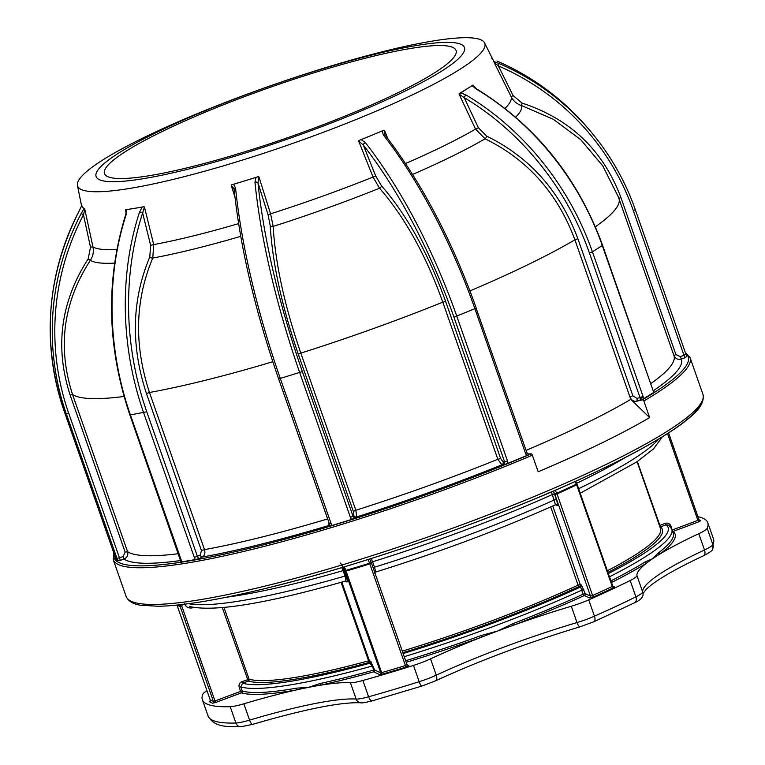 <?xml version="1.0" encoding="UTF-8"?>
<svg xmlns="http://www.w3.org/2000/svg" width="765" height="765" viewBox="0 0 765 765"><rect width="100%" height="100%" fill="white"/><g stroke="black" fill="none" stroke-linecap="round" stroke-linejoin="round"><path stroke-width="1.15" d="M580.367 626.64A5.824 1.798 -106.6 0 1 580.128 626.774A5.824 1.798 -106.6 0 1 577.011 622.547L571.292 606.234A23.285 3.337 -19.3 0 0 581.39 602.839A23.285 3.337 -19.3 0 0 588.734 599.865L594.443 616.179A267.76 38.327 -19.3 0 0 635.887 596.834A23.285 3.337 -19.3 0 0 642.657 591.909A169.954 24.327 160.7 0 1 704.498 549.997A23.285 3.337 -19.3 0 0 712.894 544.642A267.76 38.327 -19.3 0 0 713.487 538.971L712.722 548.83A5.824 5.709 -155.8 0 0 712.894 544.642L707.185 528.328A23.285 3.337 -19.3 0 1 698.789 533.693A169.954 24.327 -19.3 0 0 660.205 553.841A169.954 24.327 -19.3 0 0 652.602 558.699A169.954 24.327 -19.3 0 0 646.444 563.174A1.454 1.214 58.1 0 1 644.771 562.112L652.602 558.699L658.455 552.837A1.454 1.31 -126.9 0 0 660.205 553.841A233.124 33.373 160.7 0 0 673.028 531.455A1.454 1.434 126.9 0 1 672.645 531.541M406.215 662.308A233.124 33.373 160.7 0 0 482.132 636.949L481.491 635.428L497.642 631.02A169.954 24.327 -19.3 0 0 482.132 636.949A169.954 24.327 -19.3 0 0 430.561 658.866L436.28 675.17A169.954 24.327 160.7 0 1 503.351 647.324A169.954 24.327 160.7 0 1 577.011 622.547A23.285 3.337 -19.3 0 0 587.099 619.153A23.285 3.337 -19.3 0 0 594.443 616.179A5.824 2.792 -113.8 0 1 593.889 621.744A5.824 2.792 -113.8 0 1 593.439 621.859M422.003 685.966A5.824 1.234 -107.5 0 1 421.85 686.081A5.824 1.234 -107.5 0 1 419.191 681.711L413.483 665.397A23.285 3.337 -19.3 0 0 421.372 662.672A23.285 3.337 -19.3 0 0 430.561 658.866M577.173 484.513L612.746 586.095L577.154 484.484A1.454 0.612 155.7 0 0 577.126 484.388L575.71 481.262L577.173 484.513L576.676 484.857A261.936 37.495 160.7 0 1 557.025 493.932L554.912 494.515L553.372 491.082M553.315 491.111L554.424 493.989L552.32 494.563L551.355 491.952M370.958 562.562L372.593 561.778L374.496 567.209C375.558 570.623 375.625 572.316 374.687 572.277M402.294 651.12A221.19 31.661 -19.3 0 0 492.383 620.606A221.19 31.661 -19.3 0 0 578.063 585.11L580.243 584.498L581.486 585.082L585.235 593.65L583.073 594.252L580.616 586.946L579.373 586.363A1.454 0.813 65.1 0 1 578.063 585.11L550.676 506.908M371.484 563.145L407.037 664.699L371.465 563.116A1.454 0.583 155.9 0 0 371.446 563.03L369.658 559.033L371.484 563.145L369.839 563.929A261.936 37.495 160.7 0 1 346.086 571.092L345.139 571.245L343.294 567.161M344.307 566.855L345.904 570.365A1.454 0.612 155.7 0 0 345.139 571.245L380.712 672.827A1.454 1.425 -65 0 1 379.842 674.692L381.725 674.376A1.454 0.497 -106.3 0 0 381.659 672.674L380.712 672.827L374.563 669.958A1.454 1.425 -65 0 1 373.683 671.823A233.124 33.373 160.7 0 1 319.799 685.316A169.954 24.327 -19.3 0 0 308.467 687.381L320.162 683.499A1.454 0.937 -102.3 0 1 319.799 685.316A169.954 24.327 -19.3 0 1 350.427 682.743A23.285 3.337 -19.3 0 0 362.887 680.468L368.606 696.781A267.76 38.327 -19.3 0 0 419.191 681.711A23.285 3.337 -19.3 0 0 427.09 678.985A23.285 3.337 -19.3 0 0 436.28 675.17A5.824 3.29 -115 0 1 435.371 680.907A5.824 3.29 -115 0 1 434.816 681.06M371.446 563.03A1.454 0.583 155.9 0 0 369.638 563.212L368.003 559.559M345.904 570.365A261.745 37.466 -19.3 0 0 369.638 563.212M612.746 586.124A1.454 1.425 115 0 0 614.553 586.927L613.606 587.673A263.389 37.705 160.7 0 1 593.841 596.796A1.454 0.746 -114.2 0 1 592.598 595.514L590.484 596.098A1.454 1.425 -65 0 1 589.614 597.962L593.841 596.796M614.553 586.927L612.249 586.439A1.454 0.861 -115.4 0 0 613.606 587.673M576.542 484.924L576.294 484.216M577.126 484.388A1.454 0.612 155.7 0 0 576.322 484.197L575.117 481.529M555.333 490.241L556.691 493.262A261.745 37.466 -19.3 0 0 576.322 484.197M556.691 493.262A1.454 0.583 155.9 0 0 554.912 494.515L590.484 596.098L585.235 593.65A1.454 1.425 -65 0 1 584.355 595.514A233.124 33.373 160.7 0 1 513.458 625.235A169.954 24.327 -19.3 0 0 497.642 631.02L512.617 623.781L513.458 625.235A169.954 24.327 -19.3 0 1 571.292 606.234M555.438 504.69L552.32 494.563A256.112 36.663 160.7 0 1 465.962 529.801A256.112 36.663 160.7 0 1 372.593 561.778L371.168 558.555M552.751 505.99L580.243 584.498A1.454 1.425 -65 0 1 579.373 586.363A222.644 31.872 160.7 0 1 493.129 622.088A222.644 31.872 160.7 0 1 402.839 652.679M581.486 585.082A1.454 1.425 -65 0 1 580.616 586.946A228.754 32.742 -19.3 0 1 494.247 622.614A228.754 32.742 -19.3 0 1 403.145 653.54M554.424 493.989L556.327 499.421C557.714 503.628 558.02 505.665 557.264 505.55A1.454 1.425 115 0 0 556.528 504.728L555.524 504.737L557.264 505.55M630.169 580.52A23.285 3.337 -19.3 0 0 636.949 575.596L642.657 591.909A5.824 5.757 173.6 0 1 642.944 593.152C643.719 596.719 640.965 599.903 634.663 602.715A5.824 3.777 -116.4 0 0 635.887 596.834L630.169 580.52A267.76 38.327 160.7 0 1 588.734 599.865M611.493 582.5A233.124 33.373 160.7 0 0 646.444 563.174A169.954 24.327 -19.3 0 0 636.949 575.596M512.617 623.781A231.671 33.163 -19.3 0 0 583.073 594.252A1.454 0.784 -114.6 0 0 584.355 595.514L589.614 597.962M340.186 562.944C341.142 563.547 342.443 566.052 344.107 570.461L346.01 575.892C347.396 580.176 347.673 582.203 346.851 581.974A1.454 1.425 115 0 0 346.115 581.161L345.025 581.113C346.115 581.257 346.134 579.564 345.091 576.045L341.84 567.601M346.01 575.892L345.091 576.045A256.112 36.663 -19.3 0 1 188.659 603.7M344.107 570.461L343.189 570.604A256.112 36.663 160.7 0 1 226.211 597.264M193.602 607.506L193.287 607.63C189.041 608.758 186 607.334 184.155 603.356M341.85 582.098L369.39 660.721L370.748 661.352A1.454 1.425 -65 0 1 369.868 663.217L368.51 662.586A1.454 0.641 74.7 0 0 368.587 660.836L369.39 660.721A1.454 1.425 -65 0 1 368.51 662.586A222.644 31.872 160.7 0 1 248.252 681.07L242.572 683.193L240.812 686.922L239.206 687.305C238.584 684.732 239.455 682.868 241.836 681.711L249.103 679.205A1.454 1.415 -73.8 0 1 248.252 681.07L222.319 607.668M320.162 683.499A231.671 33.163 -19.3 0 0 373.722 670.083L372.287 666.009L369.868 663.217A228.754 32.742 -19.3 0 1 242.572 683.193L241.836 681.711M178.379 604.943L181.831 606.215L215.003 700.96L240.64 691.378L239.206 687.305M180.215 606.597L177.002 605.096L210.184 699.851L213.387 701.342L180.215 606.597L181.831 606.215L182.223 604.513M176.992 605.096L210.184 699.851A1.454 1.425 115 0 1 209.314 701.715L212.517 703.207A1.454 1.425 115 0 0 213.387 701.342L215.003 700.96L215.749 702.452L241.377 692.861A1.454 1.415 106.5 0 0 242.237 690.996L240.64 691.378L241.377 692.861A233.124 33.373 160.7 0 0 296.074 690.001A1.454 1.09 80.1 0 0 296.591 688.156L308.467 687.381A169.954 24.327 -19.3 0 0 296.074 690.001A169.954 24.327 -19.3 0 0 243.863 703.8L249.581 720.114A169.954 24.327 160.7 0 1 356.136 699.057A23.285 3.337 -19.3 0 0 368.606 696.781A5.824 2.362 -105.6 0 0 372.173 700.883C364.953 702.624 361.185 703.255 360.87 702.786A5.824 5.46 -86.2 0 1 356.136 699.057L350.427 682.743M370.748 661.352L374.563 669.958M413.483 665.397A267.76 38.327 160.7 0 1 362.887 680.468M373.722 670.083A1.454 0.602 -105.6 0 1 373.683 671.823L379.842 674.692M372.287 666.009A231.671 33.163 160.7 0 1 240.812 686.922L242.237 690.996A231.671 33.163 -19.3 0 0 296.591 688.156M207.009 690.843A23.285 3.337 -19.3 0 0 202.945 693.989A267.76 38.327 160.7 0 0 202.352 699.659A267.76 38.327 160.7 0 0 230.198 706.697A23.285 3.337 -19.3 0 0 243.863 703.8M659.449 525.555L665.378 523.327C667.912 522.648 669.738 523.499 670.857 525.89L670.016 526.263M658.455 552.837A231.671 33.163 -19.3 0 0 673.238 533.234L671.804 529.151L668.792 525.182L666.114 524.809L660.444 526.932A1.454 1.434 -52.5 0 1 659.956 527.028M665.378 523.327L666.114 524.809A228.754 32.742 -19.3 0 1 608.357 573.54M670.857 525.89L672.119 530.03M697.929 516.681A267.76 38.327 160.7 0 1 707.778 522.667A267.76 38.327 160.7 0 1 707.185 528.328M460.654 92.804L466.019 94.984A2.324 0.689 120.8 0 0 464.164 97.585L478.355 127.726L486.645 136.132C529.801 157.188 560.2 191.374 577.852 238.68L632.875 395.821L636.882 398.374A2.324 1.253 -104 0 1 636.537 401.233A296.858 42.496 160.7 0 1 636.451 401.281L642.218 399.913A1.454 1.167 59.5 0 1 643.843 400.994L649.648 417.575L630.79 399.397L574.898 239.808C557.656 193.344 527.716 159.684 485.067 138.809L475.534 129.103L459.048 94.076L466.401 89.247A218.226 31.241 160.7 0 1 459.182 93.579M114.042 553.544A304.135 43.538 -19.3 0 0 257.279 546.401A304.135 43.538 -19.3 0 0 531.264 453.855A1.454 0.583 67 0 1 532.364 455.204L538.178 471.785A305.589 43.739 -19.3 0 0 649.648 417.575M383.284 51.523A215.73 30.877 160.7 0 1 484.608 42.926A215.73 30.877 160.7 0 1 389.003 105.589A215.73 30.877 160.7 0 1 179.153 177.939A215.73 30.877 160.7 0 1 77.466 185.503A215.73 30.877 160.7 0 1 176.514 122.515A215.73 30.877 160.7 0 1 383.284 51.523M233.966 188.745L231.231 185.331L231.604 184.843L233.631 184.288L235.591 188.2A2.324 1.396 174.3 0 0 234.147 189.672L234.147 189.672A2.324 1.396 174.3 0 0 234.31 190.103M258.293 176.619L258.905 176.811L257.977 182.816A2.324 1.396 174.3 0 0 254.955 182.233L256.074 177.375L258.293 176.619A218.226 31.241 160.7 0 1 244.857 180.836A218.226 31.241 160.7 0 1 231.604 184.843M361.137 139.67L365.364 142.615A2.324 1.339 142 0 0 363.299 145.015L358.622 141.018L358.967 140.492L371.618 135.338A218.226 31.241 160.7 0 1 358.967 140.492M383.906 130.184A218.226 31.241 160.7 0 1 371.618 135.338L383.906 130.184L384.489 130.327L384.537 134.085L385.244 135.271A2.324 1.339 142 0 0 383.466 135.128L382.108 131.006M472.847 85.116A218.226 31.241 160.7 0 1 466.401 89.247L472.847 85.116L476.375 88.759A2.324 0.689 120.8 0 0 475.926 88.845L472.148 85.69M494.142 62.424L494.19 61.592L499.096 63.524L498.378 65.914L494.142 62.424L511.202 96.811L513.066 95.52L522.084 103.112C570.145 118.814 603.078 150.236 620.864 197.389L618.895 198.422A291.044 41.664 -19.3 0 1 618.933 198.527A291.044 41.664 -19.3 0 1 595.39 226.756M484.608 42.926L493.635 61.143A218.226 31.241 160.7 0 1 493.96 62.022M187.932 169.218A195.171 27.942 -19.3 0 0 439.923 72.206A195.171 27.942 -19.3 0 0 372.612 54.851A195.171 27.942 -19.3 0 0 120.621 151.862A195.171 27.942 -19.3 0 0 187.932 169.218M368.395 57.452A186.268 26.66 -19.3 0 0 188.534 119.34A186.268 26.66 -19.3 0 0 104.47 173.598A186.268 26.66 -19.3 0 0 192.139 166.607A186.268 26.66 -19.3 0 0 372.01 104.719A186.268 26.66 -19.3 0 0 456.074 50.471A186.268 26.66 -19.3 0 0 368.395 57.452M240.726 236.337A229.93 32.914 160.7 0 1 195.716 248.587A229.93 32.914 160.7 0 1 152.77 258.063C135.003 300.167 133.913 344.967 149.471 392.483A291.044 41.664 -19.3 0 0 206.55 379.995A291.044 41.664 -19.3 0 0 272.799 361.73M640.295 398.976L643.116 396.586M526.722 452.689L528.692 454.19A2.324 2.152 91.1 0 0 529.495 454.037L526.903 455.491A4.657 4.303 -88.9 0 1 525.603 453.54L474.95 308.907A254.104 90.48 -112.5 0 0 383.466 135.128M365.364 142.615A254.104 90.48 67.5 0 1 456.858 316.394L507.511 461.018A4.657 4.303 -88.9 0 1 507.731 463.418L503.351 464.843A2.324 2.152 91.1 0 0 504.604 461.831L453.951 317.207A251.781 89.648 -112.5 0 0 363.299 145.015L375.72 176.027L381.391 185.694C407.076 215.252 428.486 253.808 445.603 301.381L442.801 302.156C426.038 255.462 404.953 217.49 379.545 188.228L373.043 177.05L358.622 141.018M445.603 301.381L500.626 458.522L503.112 461.802A2.324 2.152 -88.9 0 1 501.869 464.814A296.858 42.496 160.7 0 1 356.7 516.91L355.84 510.245A291.044 41.664 -19.3 0 0 497.833 459.287L442.801 302.156A291.044 41.664 -19.3 0 1 300.808 353.114L298.312 354.243C281.893 306.421 272.522 263.543 270.208 225.599L268.027 214.678L270.58 213.827A223.007 31.92 -19.3 0 0 373.043 177.05L375.72 176.027M503.351 464.843L501.869 464.814L497.833 459.287L500.626 458.522M381.391 185.694A2.324 1.53 -41.8 0 1 379.545 188.228A229.93 32.914 160.7 0 1 273.162 226.411L270.58 213.827L258.905 176.811M270.208 225.599A2.324 1.587 -2.9 0 0 273.162 226.411C275.362 263.523 284.58 305.761 300.808 353.114L355.84 510.245L353.334 511.374L353.793 515.39A2.324 2.228 42.4 0 0 356.7 516.91L351.757 519.397A4.657 4.456 42.4 0 1 350.418 517.398L299.765 372.765A254.104 64.729 -107.1 0 1 254.955 182.233M235.591 188.2A254.104 64.729 72.9 0 0 280.401 378.732L331.044 523.356A4.657 4.456 42.4 0 1 331.235 525.708L351.757 519.397M331.235 525.708L327.965 526.358A2.324 2.228 -137.6 0 0 329.409 523.681M329.237 525.297A2.324 2.228 42.4 0 1 328.73 525.526A296.858 42.496 160.7 0 1 202.39 557.035C204.714 555.514 205.422 553.047 204.504 549.624A291.044 41.664 -19.3 0 0 261.573 537.135A291.044 41.664 -19.3 0 0 327.659 518.919M327.965 526.358L329.055 522.983M149.768 257.021L150.629 245.345L142.644 212.966A2.324 0.832 -162 0 0 139.498 212.173L142.194 207.095L143.983 206.693L144.432 206.98L142.644 212.966A251.781 193.421 80.7 0 0 146.784 411.8L197.437 556.432A2.324 1.454 -115.9 0 0 199.665 558.364L202.39 557.035A2.324 1.454 64.1 0 1 200.162 555.103L201.472 550.647L204.504 549.624L149.471 392.483L146.45 393.506C130.643 345.531 131.752 300.043 149.768 257.021A2.324 0.966 24 0 0 152.77 258.063L153.708 244.599A223.007 31.92 -19.3 0 0 195.104 235.457A223.007 31.92 -19.3 0 0 238.584 223.619M126.263 214.334A2.324 0.832 -162 0 0 125.718 214.659L126.254 211.245L125.737 209.687L126.856 209.61L126.263 214.334A254.104 195.209 80.7 0 0 130.442 415.003L181.085 559.636A4.657 2.907 64.1 0 1 181.458 561.873L195.486 559.578A4.657 2.907 64.1 0 1 194.329 557.465L143.677 412.842A254.104 195.209 -99.3 0 1 139.498 212.173M125.718 214.659L125.718 214.659C105.532 279.856 106.918 346.631 129.878 414.984L180.798 561.414M181.458 561.873L180.54 561.491A2.324 1.454 -115.9 0 0 180.683 561.462M180.741 560.525A296.858 42.496 160.7 0 1 124.007 559.072C127.21 557.551 128.396 555.074 127.564 551.651A291.044 41.664 -19.3 0 0 178.455 553.688M114.578 263.122A229.93 32.914 160.7 0 1 90.337 260.368C93.043 256.237 93.913 251.752 92.957 246.923A223.007 31.92 -19.3 0 0 116.816 249.524M88.204 258.828L90.48 247.181L83.471 214.822L81.186 213.502L83.968 208.816L84.8 209.323L83.471 214.822A251.781 248.826 140.1 0 0 68.726 413.301L120.363 560.372L124.007 559.072L123.022 556.624L125.164 552.177L127.564 551.651L72.541 394.511L70.131 395.036C54.611 347.071 60.636 301.668 88.204 258.828L90.337 260.368C63.218 302.29 57.279 347.004 72.541 394.511A291.044 41.664 -19.3 0 0 124.016 396.48M77.466 185.503L81.587 205.967L82.773 207.392A218.226 31.241 160.7 0 1 81.807 205.536L82.008 206.483L81.807 205.536L79.13 211.044A254.104 251.121 140.1 0 0 64.25 411.36L115.601 558.087L117.781 560.688L66.306 413.817A254.104 251.121 -39.9 0 1 81.186 213.502M79.13 211.044L79.12 211.016C46.483 276.06 41.53 342.835 64.241 411.341L115.591 558.067M685.947 354.281L686.769 356.509L685.937 354.262L683.967 355.304L633.324 210.671A251.781 248.826 140.1 0 0 498.378 65.914L513.066 95.52M686.75 356.49L684.962 357.752L683.967 355.304L680.324 356.614L681.319 359.062C677.876 359.923 675.419 358.766 673.927 355.572L675.897 354.53L680.324 356.614M466.019 94.984A254.104 211.121 58.2 0 1 592.416 251.79L643.059 396.423A4.657 2.505 -104 0 1 643.528 398.785L654.027 392.273A4.657 2.505 -104 0 1 652.975 390.284L602.323 245.651A254.104 211.121 -121.8 0 0 475.926 88.845M476.375 88.759C535.749 125.412 577.833 177.614 602.619 245.364L652.975 390.284M618.302 196.758L602.715 165.795L580.692 139.641L553.277 119.254L521.615 105.589C516.93 104.097 513.458 101.181 511.202 96.811A223.007 31.92 -19.3 0 1 504.996 108.42M654.037 391.565L653.616 391.67A2.324 1.253 76 0 0 653.836 391.651A2.324 1.253 76 0 0 654.037 391.565L654.027 392.273M491.771 58.723L492.918 59.259M494.19 61.592L493.387 60.636M84.638 208.922A218.226 31.241 160.7 0 1 82.773 207.392L83.968 208.816M120.363 560.372L117.781 560.688M126.856 209.61L142.194 207.095M199.665 558.364L195.486 559.578M233.631 184.288L256.074 177.375M503.112 461.802L507.511 461.018M507.731 463.418L526.903 455.491M385.417 135.874A2.324 1.339 142 0 0 385.244 135.271C421.764 182.806 452.105 240.43 476.26 308.123L453.951 317.207M602.619 245.364L592.416 251.79L589.404 252.957A251.781 209.189 -121.8 0 0 464.164 97.585L459.048 94.076M143.983 206.693A218.226 31.241 160.7 0 1 134.525 208.357A218.226 31.241 160.7 0 1 125.737 209.687M643.059 396.423L640.056 397.58L589.404 252.957M643.528 398.785L639.712 400.439A2.324 1.253 76 0 0 640.056 397.58L636.882 398.374M636.451 401.281A5.824 4.667 59.5 0 1 629.93 396.939L632.875 395.821M526.081 450.394A291.044 41.664 -19.3 0 0 630.79 399.397M639.712 400.439L636.537 401.233C633.573 401.606 631.374 400.181 629.93 396.939M531.264 453.855L528.156 453.941A296.858 42.496 160.7 0 1 528.003 454.008A2.324 2.152 -88.9 0 1 527.984 454.018L529.495 454.037M346.086 571.092L381.659 672.674A261.936 37.495 -19.3 0 0 405.412 665.512L405.622 667.185L408.864 665.55L407.057 664.718L405.412 665.512L369.839 563.929M557.025 493.932L592.598 595.514A261.936 37.495 -19.3 0 0 612.249 586.439L576.676 484.857M556.327 499.421L554.223 500.004A256.112 36.663 -19.3 0 1 374.496 567.209L373.11 567.773M371.245 563.356L371.063 562.83M583.8 589.576L581.649 590.178A231.671 33.163 160.7 0 1 495.739 625.579A231.671 33.163 160.7 0 1 404.245 656.666M405.67 660.75A231.671 33.163 -19.3 0 0 481.491 635.428M610.919 580.874A231.671 33.163 -19.3 0 0 644.771 562.112M407.774 665.512L407.066 664.728A1.454 1.425 115 0 0 408.864 665.55M405.622 667.185A263.389 37.705 160.7 0 1 381.725 674.376M346.851 581.974L345.111 581.161M224.002 607.515L249.103 679.205A221.19 31.661 -19.3 0 0 368.587 660.836L341.085 582.308M180.167 605.775L180.416 604.723M210.165 699.793L210.05 701.094M178.561 605.823L178.255 604.962M212.517 703.207L215.749 702.452M211.475 700.453L209.314 701.715M637.322 461.534L660.444 526.932A222.644 31.872 160.7 0 1 607.955 572.392M699.009 519.817A1.454 1.425 115 0 0 700.817 520.611L698.99 519.76L668.591 432.942L699.019 519.779L697.91 520.391L698.655 521.873L673.028 531.455L672.282 529.973L697.91 520.391L667.529 433.621M698.655 521.873L700.817 520.611M230.198 706.697L235.907 723.011A5.824 5.25 88.2 0 0 240.985 726.75C228.553 726.511 214.736 728.07 208.061 715.973A267.76 38.327 -19.3 0 0 235.907 723.011A23.285 3.337 -19.3 0 0 249.581 720.114A5.824 1.817 -106.6 0 0 252.708 724.34L240.985 726.75M252.957 724.197A5.824 1.817 -106.6 0 1 252.708 724.34C304.91 709.107 340.961 701.926 360.87 702.786M703.016 555.897A5.824 3.309 -115 0 0 703.58 555.734A5.824 3.309 -115 0 0 704.498 549.997L698.789 533.693M372.507 700.711A5.824 2.362 -105.6 0 1 372.173 700.883L421.85 686.081L435.371 680.907C479.081 660.778 527.334 642.734 580.128 626.774L593.889 621.744L634.663 602.715M671.804 529.151A231.671 33.163 160.7 0 1 609.495 576.8M607.381 570.757A221.19 31.661 -19.3 0 0 660.491 528.538L637.082 461.697M578.636 488.692A256.112 36.663 -19.3 0 0 658.608 439.12M625.244 457.518A256.112 36.663 160.7 0 1 576.638 483.308M700.941 403.241A302.682 43.328 160.7 0 1 272.254 586.755M269.921 584.89A305.589 43.739 -19.3 0 0 565.019 483.356A305.589 43.739 -19.3 0 0 702.93 394.348C705.254 405.412 693.539 414.687 682.801 423.112C660.31 439.856 624.125 459.459 574.247 481.921C485.995 521.759 363.891 564.149 272.005 586.86C222.873 599.072 185.207 605.545 159.024 606.291L140.502 605.22C133.014 604.111 128.204 601.156 126.091 596.356A305.589 43.739 -19.3 0 0 269.921 584.89M702.93 394.348L690.078 357.647A305.589 43.739 160.7 0 1 643.843 400.994M532.364 455.204A305.589 43.739 160.7 0 1 257.069 548.189A305.589 43.739 160.7 0 1 113.239 559.655L113.736 552.655M234.951 197.141L231.231 185.331M384.489 130.327L387.788 138.561M405.536 163.509A223.007 31.92 -19.3 0 0 475.534 129.103L478.355 127.726M473.219 85.298L474.071 87.105M200.162 555.103L194.329 557.465M146.784 411.8L129.878 414.984M499.096 63.524A254.104 251.121 -39.9 0 1 591.288 132.202A254.104 251.121 -39.9 0 1 635.285 209.62L633.324 210.671M635.294 209.648L685.928 354.243L635.294 209.639C625.273 181.152 610.604 155.343 591.288 132.202L589.232 129.744A254.104 251.121 140.1 0 0 497.04 61.066M476.069 308.066L526.903 452.756L525.603 453.54M268.027 214.678L257.977 182.816A251.781 64.136 72.9 0 0 302.376 371.599L278.709 378.895M331.044 523.356L329.352 523.518M150.629 245.345L153.708 244.599L144.432 206.98M181.085 559.636L180.53 559.607M90.48 247.181L92.957 246.923L84.8 209.323M64.241 411.341L66.306 413.817L68.726 413.301M684.962 357.752L681.319 359.062A296.858 42.496 160.7 0 1 653.186 390.819M522.084 103.112L521.615 105.589A229.93 32.914 160.7 0 1 515.648 117.188M650.986 383.485A291.044 41.664 -19.3 0 0 673.955 355.658A291.044 41.664 -19.3 0 0 673.927 355.572M620.864 197.389L675.897 354.53M123.022 556.624L116.959 558.44M125.164 552.177L70.131 395.036M126.187 212.813L125.517 210.088M201.472 550.647L146.45 393.506M302.376 371.599L353.028 516.232L350.418 517.398M353.793 515.39L353.028 516.232A2.324 2.228 -137.6 0 0 355.935 517.742M353.334 511.374L298.312 354.243M486.645 136.132A2.324 0.803 -65.3 0 1 485.067 138.809A229.93 32.914 160.7 0 1 412.593 174.449M469.978 290.91A291.044 41.664 -19.3 0 0 574.898 239.808L577.852 238.68M642.218 399.913A304.135 43.538 -19.3 0 0 685.631 353.373M371.235 563.365L371.044 562.83M612.383 586.382L613.453 586.879M374.114 573.09L374.917 572.277C439.894 552.014 500.1 529.504 555.524 504.737M189.404 606.502C214.305 612.153 266.277 603.681 345.311 581.104M699.019 519.779L699.726 520.573M712.722 548.83C713.372 549.872 710.322 552.167 703.58 555.734C679.024 567.267 661.486 577.097 650.977 585.215L646.597 588.935L642.935 593.544M713.487 538.971L707.778 522.667M208.061 715.973L202.352 699.659M662.327 436.872L653.52 448.912L636.681 461.964L580.224 493.224M233.956 188.726L234.147 189.672C240.373 248.013 255.214 311.116 278.661 379L329.313 523.623L328.921 525.756M618.11 196.242L673.955 355.658M497.021 61.057C533.157 76.777 563.891 99.68 589.232 129.744M79.12 211.016L81.578 205.881M685.316 352.483L690.078 357.647M126.091 596.356L113.239 559.655"/></g></svg>
